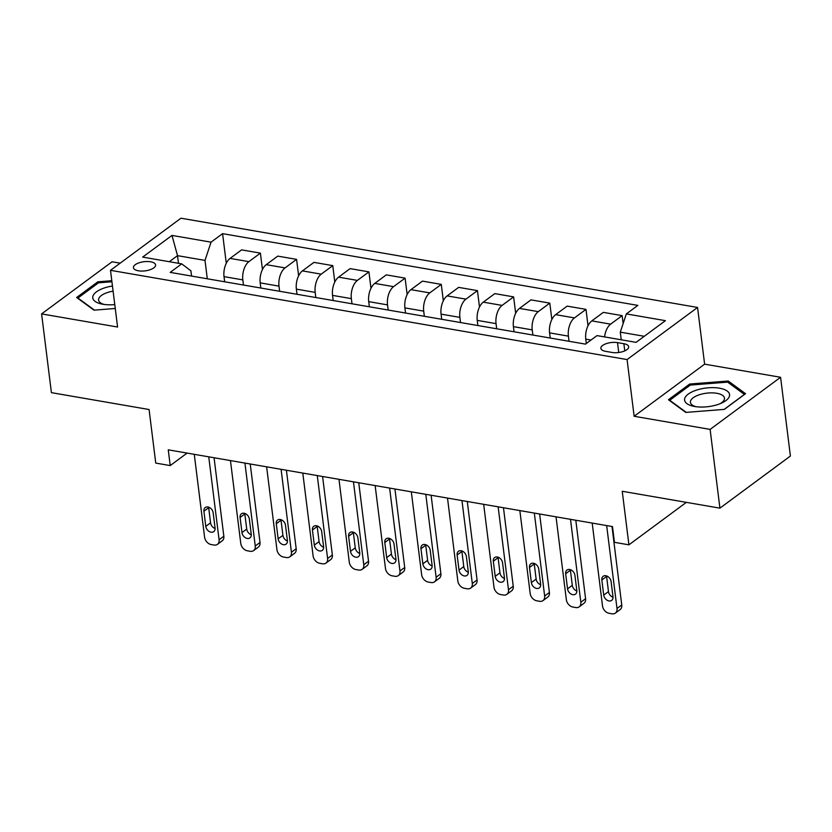 <?xml version="1.0" encoding="UTF-8"?>
<svg xmlns="http://www.w3.org/2000/svg" width="832" height="832" viewBox="0 0 832 832"><rect width="100%" height="100%" fill="white"/><g stroke="black" fill="none" stroke-linecap="round" stroke-linejoin="round"><path stroke-width="1.25" d="M138.414 270.795A11.159 4.618 -7.1 0 0 150.02 269.755A11.159 4.618 -7.1 0 0 155.584 264.909A11.159 4.618 -7.1 0 0 150.613 261.789A11.159 4.618 -7.1 0 0 139.006 262.829A11.159 4.618 -7.1 0 0 133.442 267.665A11.159 4.618 -7.1 0 0 138.414 270.795M120.162 263.182L112.081 261.778L41.6 313.903L51.407 392.652L149.084 409.531L155.75 463.081L170.217 465.577L187.117 453.086M697.559 307.455L180.981 218.202L110.5 270.317L627.078 359.57L697.559 307.455L704.621 364.156L634.14 416.27L710.112 429.395L780.593 377.281L704.621 364.156M780.593 377.281L790.4 456.04L719.919 508.154L622.242 491.275L628.919 544.835L686.358 502.351M710.112 429.395L719.919 508.154M628.919 544.835L614.453 542.329L612.487 526.583L168.262 449.831L170.217 465.577M623.875 343.72L617.51 342.628A10.806 4.472 -7.1 0 0 606.268 343.637A10.806 4.472 -7.1 0 0 600.881 348.327A10.806 4.472 -7.1 0 0 605.696 351.354L612.061 352.456A10.806 4.472 -7.1 0 0 623.303 351.447A10.806 4.472 -7.1 0 0 628.69 346.757A10.806 4.472 -7.1 0 0 623.875 343.72L624.77 350.875M644.28 336.294L620.298 332.155L626.34 313.914L637.863 305.396L222.581 233.646L226.273 263.286M626.34 313.914L665.413 320.663L636.074 342.358L597.012 335.608L585.478 344.126L170.196 272.376L181.719 263.858L142.657 257.109L171.985 235.414L211.058 242.164L222.581 233.646M634.14 416.27L627.078 359.57M41.6 313.903L117.572 327.028L110.5 270.317M181.719 263.858L190.913 270.826L191.568 276.068M178.464 263.297L177.518 255.653L169.312 261.716M621.244 339.789L620.298 332.155M586.31 343.512L585.77 339.134A13.946 7.519 -80.2 0 1 591.812 320.892L603.346 312.374L622.149 315.63L623.137 323.565M569.046 341.286L568.402 336.128A13.946 7.519 -80.2 0 1 574.454 317.897L585.978 309.379L588.026 325.79M550.233 338.042L549.588 332.883A13.946 7.519 -80.2 0 1 555.641 314.642L567.164 306.124L585.978 309.379M532.875 335.036L532.23 329.878A13.946 7.519 -80.2 0 1 538.273 311.646L549.806 303.129L551.845 319.54M514.062 331.791L513.417 326.633A13.946 7.519 -80.2 0 1 519.47 308.402L530.993 299.874L549.806 303.129M496.694 328.786L496.049 323.627A13.946 7.519 -80.2 0 1 502.102 305.396L513.625 296.878L515.674 313.29M477.88 325.541L477.246 320.382A13.946 7.519 -80.2 0 1 483.288 302.151L494.822 293.623L513.625 296.878M460.522 322.535L459.878 317.377A13.946 7.519 -80.2 0 1 465.93 299.146L477.454 290.628L479.492 307.039M441.709 319.29L441.064 314.132A13.946 7.519 -80.2 0 1 447.117 295.901L458.64 287.373L477.454 290.628M424.341 316.285L423.706 311.126A13.946 7.519 -80.2 0 1 429.749 292.895L441.282 284.378L443.321 300.789M405.538 313.04L404.893 307.882A13.946 7.519 -80.2 0 1 410.946 289.65L422.469 281.122L441.282 284.378M388.17 310.034L387.525 304.886A13.946 7.519 -80.2 0 1 393.578 286.645L405.101 278.127L407.15 294.538M369.356 306.79L368.722 301.631A13.946 7.519 -80.2 0 1 374.764 283.4L386.287 274.872L405.101 278.127M351.998 303.784L351.354 298.636A13.946 7.519 -80.2 0 1 357.406 280.394L368.93 271.877L370.968 288.288M333.185 300.539L332.54 295.381A13.946 7.519 -80.2 0 1 338.593 277.15L350.116 268.622L368.93 271.877M315.817 297.534L315.182 292.386A13.946 7.519 -80.2 0 1 321.225 274.144L332.758 265.626L334.797 282.038M297.014 294.289L296.369 289.13A13.946 7.519 -80.2 0 1 302.422 270.899L313.945 262.371L332.758 265.626M279.646 291.294L279.001 286.135A13.946 7.519 -80.2 0 1 285.054 267.894L296.577 259.376L298.626 275.787M260.832 288.038L260.198 282.88A13.946 7.519 -80.2 0 1 266.24 264.649L277.763 256.121L296.577 259.376M243.474 285.043L242.83 279.885A13.946 7.519 -80.2 0 1 248.882 261.643L260.406 253.126L262.444 269.537M224.661 281.788L224.016 276.63A13.946 7.519 -80.2 0 1 230.069 258.398L241.592 249.881L260.406 253.126M207.293 278.793L205.005 260.406L177.518 255.653L171.985 235.414M604.583 336.918A13.946 7.519 -80.2 0 1 610.626 324.147L622.149 315.63M211.058 242.164L205.005 260.406M728.229 381.014L689.686 384.041L668.46 399.734L685.776 412.412L724.318 409.386L745.545 393.692L728.229 381.014L728.447 382.72M111.8 280.706L97.874 281.798L76.648 297.492L93.964 310.159L115.263 308.495M689.863 385.393L689.686 384.041M98.041 283.15L97.874 281.798M606.663 525.574L617.001 608.494A6.978 5.117 -126.5 0 1 615.358 613.101A6.978 5.117 -126.5 0 1 611.988 613.798L609.097 613.298A6.978 5.117 -126.5 0 1 602.524 605.998L592.197 523.078M615.358 613.101L620.121 609.586A6.978 5.117 53.5 0 0 621.754 604.978L611.988 526.49M612.976 596.7A5.574 4.098 53.5 0 1 611.666 600.392A5.574 4.098 53.5 0 1 606.861 600.07A5.574 4.098 53.5 0 1 603.72 595.109L601.838 579.987A5.574 4.098 53.5 0 1 603.148 576.295A5.574 4.098 53.5 0 1 607.953 576.618A5.574 4.098 53.5 0 1 611.094 581.578L612.976 596.7M613.018 597.241A5.574 4.098 53.5 0 1 608.483 591.583L606.601 576.462A5.574 4.098 53.5 0 1 606.559 575.921M570.492 519.324L580.819 602.243A6.978 5.117 -126.5 0 1 579.176 606.85A6.978 5.117 -126.5 0 1 575.817 607.547L572.926 607.048A6.978 5.117 -126.5 0 1 566.353 599.747L556.026 516.828M579.176 606.85L583.939 603.335A6.978 5.117 53.5 0 0 585.582 598.728L575.806 520.239M576.805 590.45A5.574 4.098 53.5 0 1 575.494 594.142A5.574 4.098 53.5 0 1 570.69 593.819A5.574 4.098 53.5 0 1 567.549 588.858L565.656 573.737A5.574 4.098 53.5 0 1 566.977 570.045A5.574 4.098 53.5 0 1 571.771 570.367A5.574 4.098 53.5 0 1 574.922 575.338L576.805 590.45M576.846 590.99A5.574 4.098 53.5 0 1 572.302 585.333L570.419 570.211A5.574 4.098 53.5 0 1 570.378 569.681M534.321 513.074L544.648 595.993A6.978 5.117 -126.5 0 1 543.005 600.6A6.978 5.117 -126.5 0 1 539.646 601.297L536.754 600.798A6.978 5.117 -126.5 0 1 530.182 593.497L519.844 510.578M543.005 600.6L547.768 597.085A6.978 5.117 53.5 0 0 549.411 592.478L539.635 513.989M540.634 584.21A5.574 4.098 53.5 0 1 539.313 587.891A5.574 4.098 53.5 0 1 534.518 587.569A5.574 4.098 53.5 0 1 531.367 582.608L529.485 567.486A5.574 4.098 53.5 0 1 530.795 563.794A5.574 4.098 53.5 0 1 535.6 564.117A5.574 4.098 53.5 0 1 538.751 569.088L540.634 584.21M540.675 584.74A5.574 4.098 53.5 0 1 536.13 579.082L534.248 563.961A5.574 4.098 53.5 0 1 534.206 563.43M498.139 506.823L508.477 589.742A6.978 5.117 -126.5 0 1 506.834 594.35A6.978 5.117 -126.5 0 1 503.464 595.046L500.573 594.547A6.978 5.117 -126.5 0 1 494 587.246L483.673 504.327M506.834 594.35L511.597 590.834A6.978 5.117 53.5 0 0 513.23 586.227L503.464 507.738M504.452 577.959A5.574 4.098 53.5 0 1 503.142 581.641A5.574 4.098 53.5 0 1 498.337 581.318A5.574 4.098 53.5 0 1 495.196 576.358L493.314 561.236A5.574 4.098 53.5 0 1 494.624 557.544A5.574 4.098 53.5 0 1 499.429 557.866A5.574 4.098 53.5 0 1 502.57 562.838L504.452 577.959M504.494 578.49A5.574 4.098 53.5 0 1 499.959 572.832L498.077 557.71A5.574 4.098 53.5 0 1 498.035 557.18M461.968 500.573L472.295 583.492A6.978 5.117 -126.5 0 1 470.652 588.099A6.978 5.117 -126.5 0 1 467.293 588.796L464.402 588.297A6.978 5.117 -126.5 0 1 457.829 580.996L447.502 498.077M470.652 588.099L475.415 584.584A6.978 5.117 53.5 0 0 477.058 579.977L467.282 501.488M468.281 571.709A5.574 4.098 53.5 0 1 466.97 575.39A5.574 4.098 53.5 0 1 462.166 575.068A5.574 4.098 53.5 0 1 459.014 570.107L457.132 554.986A5.574 4.098 53.5 0 1 458.453 551.294A5.574 4.098 53.5 0 1 463.247 551.616A5.574 4.098 53.5 0 1 466.398 556.587L468.281 571.709M468.322 572.239A5.574 4.098 53.5 0 1 463.778 566.582L461.895 551.46A5.574 4.098 53.5 0 1 461.854 550.93M684.601 399.11A22.662 9.37 -7.1 0 0 694.117 406.39A22.662 9.37 -7.1 0 0 721.874 402.938A22.662 9.37 -7.1 0 0 729.56 395.585A22.662 9.37 -7.1 0 0 708.396 387.795A22.662 9.37 -7.1 0 0 684.601 399.11M720.065 403.718A17.16 7.093 -7.1 0 0 724.464 398.882A17.16 7.093 -7.1 0 0 724.464 398.091A17.16 7.093 -7.1 0 0 707.502 393.068A17.16 7.093 -7.1 0 0 690.425 401.554A17.16 7.093 -7.1 0 0 690.414 402.334A17.16 7.093 -7.1 0 0 696.062 406.702M686.275 412.37L669.739 400.275L690.31 385.07L727.646 382.138L744.422 394.42L724.162 409.396M112.455 286.021A22.662 9.37 -7.1 0 0 93.413 295.058A22.662 9.37 -7.1 0 0 102.294 304.148A22.662 9.37 -7.1 0 0 102.887 304.252A22.662 9.37 -7.1 0 0 114.774 304.574M113.1 291.158A17.16 7.093 -7.1 0 0 98.592 300.092A17.16 7.093 -7.1 0 0 104.239 304.46M94.453 310.118L77.927 298.022L98.488 282.818L111.925 281.767M425.797 494.322L436.124 577.242A6.978 5.117 -126.5 0 1 434.481 581.849A6.978 5.117 -126.5 0 1 431.122 582.546L428.23 582.046A6.978 5.117 -126.5 0 1 421.658 574.746L411.32 491.826M434.481 581.849L439.244 578.334A6.978 5.117 53.5 0 0 440.887 573.726L431.111 495.248M432.11 565.458A5.574 4.098 53.5 0 1 430.789 569.14A5.574 4.098 53.5 0 1 425.994 568.818A5.574 4.098 53.5 0 1 422.843 563.857L420.961 548.735A5.574 4.098 53.5 0 1 422.271 545.043A5.574 4.098 53.5 0 1 427.076 545.366A5.574 4.098 53.5 0 1 430.217 550.337L432.11 565.458M432.141 565.989A5.574 4.098 53.5 0 1 427.606 560.331L425.724 545.21A5.574 4.098 53.5 0 1 425.682 544.679M389.615 488.072L399.953 570.991A6.978 5.117 -126.5 0 1 398.31 575.598A6.978 5.117 -126.5 0 1 394.94 576.295L392.049 575.796A6.978 5.117 -126.5 0 1 385.476 568.495L375.149 485.576M398.31 575.598L403.073 572.083A6.978 5.117 53.5 0 0 404.706 567.476L394.93 488.998M395.928 559.208A5.574 4.098 53.5 0 1 394.618 562.89A5.574 4.098 53.5 0 1 389.813 562.567A5.574 4.098 53.5 0 1 386.672 557.606L384.79 542.485A5.574 4.098 53.5 0 1 386.1 538.803A5.574 4.098 53.5 0 1 390.905 539.115A5.574 4.098 53.5 0 1 394.046 544.086L395.928 559.208M395.97 559.738A5.574 4.098 53.5 0 1 391.435 554.081L389.553 538.959A5.574 4.098 53.5 0 1 389.511 538.429M353.444 481.822L363.771 564.741A6.978 5.117 -126.5 0 1 362.128 569.348A6.978 5.117 -126.5 0 1 358.769 570.045L355.878 569.546A6.978 5.117 -126.5 0 1 349.305 562.245L338.978 479.326M362.128 569.348L366.891 565.833A6.978 5.117 53.5 0 0 368.534 561.226L358.758 482.747M359.757 552.958A5.574 4.098 53.5 0 1 358.446 556.639A5.574 4.098 53.5 0 1 353.642 556.317A5.574 4.098 53.5 0 1 350.49 551.356L348.608 536.234A5.574 4.098 53.5 0 1 349.929 532.553A5.574 4.098 53.5 0 1 354.723 532.865A5.574 4.098 53.5 0 1 357.874 537.836L359.757 552.958M359.798 553.488A5.574 4.098 53.5 0 1 355.254 547.83L353.371 532.709A5.574 4.098 53.5 0 1 353.33 532.178M317.273 475.571L327.6 558.501A6.978 5.117 -126.5 0 1 325.957 563.108A6.978 5.117 -126.5 0 1 322.598 563.794L319.696 563.295A6.978 5.117 -126.5 0 1 313.123 555.994L302.796 473.075M325.957 563.108L330.72 559.582A6.978 5.117 53.5 0 0 332.363 554.975L322.587 476.497M323.586 546.707A5.574 4.098 53.5 0 1 322.265 550.389A5.574 4.098 53.5 0 1 317.47 550.077A5.574 4.098 53.5 0 1 314.319 545.106L312.437 529.984A5.574 4.098 53.5 0 1 313.747 526.302A5.574 4.098 53.5 0 1 318.552 526.614A5.574 4.098 53.5 0 1 321.693 531.586L323.586 546.707M323.617 547.238A5.574 4.098 53.5 0 1 319.082 541.58L317.2 526.458A5.574 4.098 53.5 0 1 317.158 525.928M281.091 469.321L291.418 552.25A6.978 5.117 -126.5 0 1 289.786 556.858A6.978 5.117 -126.5 0 1 286.416 557.544L283.525 557.045A6.978 5.117 -126.5 0 1 276.952 549.744L266.625 466.825M289.786 556.858L294.549 553.332A6.978 5.117 53.5 0 0 296.182 548.725L286.406 470.246M287.404 540.457A5.574 4.098 53.5 0 1 286.094 544.138A5.574 4.098 53.5 0 1 281.289 543.826A5.574 4.098 53.5 0 1 278.148 538.855L276.266 523.734A5.574 4.098 53.5 0 1 277.576 520.052A5.574 4.098 53.5 0 1 282.381 520.364A5.574 4.098 53.5 0 1 285.522 525.335L287.404 540.457M287.446 540.987A5.574 4.098 53.5 0 1 282.911 535.33L281.029 520.208A5.574 4.098 53.5 0 1 280.987 519.678M244.92 463.07L255.247 546A6.978 5.117 -126.5 0 1 253.604 550.607A6.978 5.117 -126.5 0 1 250.245 551.294L247.354 550.794A6.978 5.117 -126.5 0 1 240.781 543.494L230.454 460.574M253.604 550.607L258.367 547.082A6.978 5.117 53.5 0 0 260.01 542.474L250.234 463.996M251.233 534.206A5.574 4.098 53.5 0 1 249.922 537.888A5.574 4.098 53.5 0 1 245.118 537.576A5.574 4.098 53.5 0 1 241.966 532.605L240.084 517.483A5.574 4.098 53.5 0 1 241.405 513.802A5.574 4.098 53.5 0 1 246.199 514.114A5.574 4.098 53.5 0 1 249.35 519.085L251.233 534.206M251.274 534.737A5.574 4.098 53.5 0 1 246.73 529.079L244.847 513.968A5.574 4.098 53.5 0 1 244.806 513.427M208.749 456.83L219.076 539.75A6.978 5.117 -126.5 0 1 217.433 544.357A6.978 5.117 -126.5 0 1 214.074 545.043L211.172 544.544A6.978 5.117 -126.5 0 1 204.599 537.243L194.272 454.324M217.433 544.357L222.196 540.831A6.978 5.117 53.5 0 0 223.839 536.224L214.063 457.746M215.062 527.956A5.574 4.098 53.5 0 1 213.741 531.638A5.574 4.098 53.5 0 1 208.946 531.326A5.574 4.098 53.5 0 1 205.795 526.354L203.913 511.233A5.574 4.098 53.5 0 1 205.223 507.551A5.574 4.098 53.5 0 1 210.028 507.863A5.574 4.098 53.5 0 1 213.169 512.834L215.062 527.956M215.093 528.486A5.574 4.098 53.5 0 1 210.558 522.829L208.676 507.718A5.574 4.098 53.5 0 1 208.634 507.177M585.77 339.134L591.011 340.038M549.588 332.883L568.402 336.128M513.417 326.633L532.23 329.878M477.246 320.382L496.049 323.627M441.064 314.132L459.878 317.377M404.893 307.882L423.706 311.126M368.722 301.631L387.525 304.886M332.54 295.381L351.354 298.636M296.369 289.13L315.182 292.386M260.198 282.88L279.001 286.135M224.016 276.63L242.83 279.885M591.812 320.892L610.626 324.147M555.641 314.642L574.454 317.897M519.47 308.402L538.273 311.646M483.288 302.151L502.102 305.396M447.117 295.901L465.93 299.146M410.946 289.65L429.749 292.895M374.764 283.4L393.578 286.645M338.593 277.15L357.406 280.394M302.422 270.899L321.225 274.144M266.24 264.649L285.054 267.894M230.069 258.398L248.882 261.643M618.738 352.498L617.51 342.628M621.754 604.978L617.001 608.494M603.72 595.109L608.483 591.583M601.838 579.987L606.601 576.462M585.582 598.728L580.819 602.243M567.549 588.858L572.302 585.333M565.656 573.737L570.419 570.211M549.411 592.478L544.648 595.993M531.367 582.608L536.13 579.082M529.485 567.486L534.248 563.961M513.23 586.227L508.477 589.742M495.196 576.358L499.959 572.832M493.314 561.236L498.077 557.71M477.058 579.977L472.295 583.492M459.014 570.107L463.778 566.582M457.132 554.986L461.895 551.46M440.887 573.726L436.124 577.242M422.843 563.857L427.606 560.331M420.961 548.735L425.724 545.21M404.706 567.476L399.953 570.991M386.672 557.606L391.435 554.081M384.79 542.485L389.553 538.959M368.534 561.226L363.771 564.741M350.49 551.356L355.254 547.83M348.608 536.234L353.371 532.709M332.363 554.975L327.6 558.501M314.319 545.106L319.082 541.58M312.437 529.984L317.2 526.458M296.182 548.725L291.418 552.25M278.148 538.855L282.911 535.33M276.266 523.734L281.029 520.208M260.01 542.474L255.247 546M241.966 532.605L246.73 529.079M240.084 517.483L244.847 513.968M223.839 536.224L219.076 539.75M205.795 526.354L210.558 522.829M203.913 511.233L208.676 507.718"/></g></svg>

